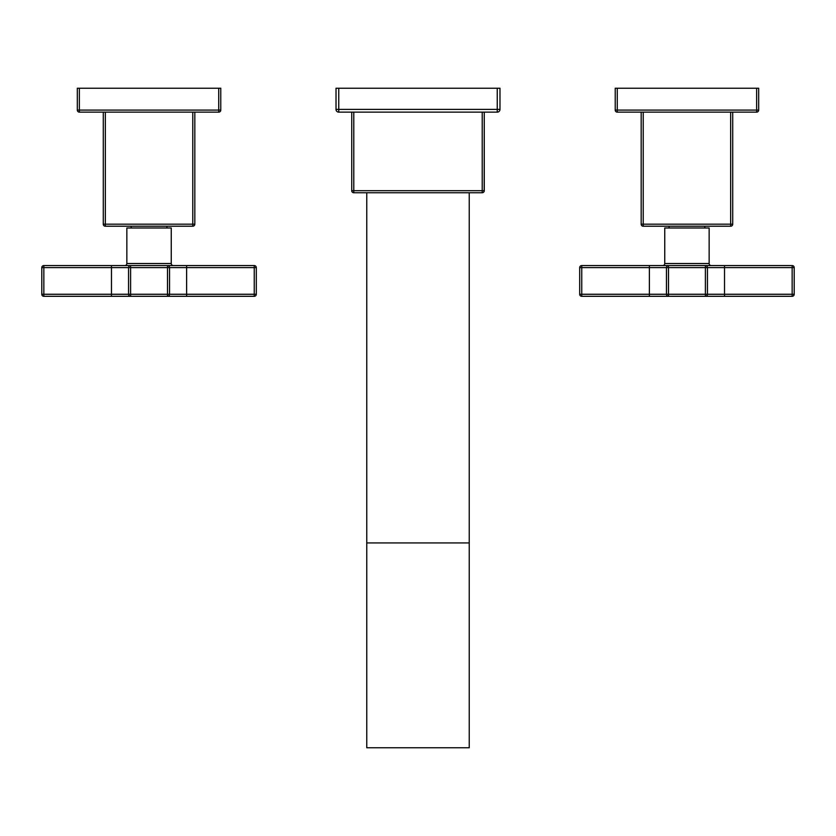 <?xml version="1.0" encoding="UTF-8"?>
<svg xmlns="http://www.w3.org/2000/svg" width="836" height="836" viewBox="0 0 836 836"><rect width="100%" height="100%" fill="white"/><g stroke="black" fill="none" stroke-linecap="round" stroke-linejoin="round"><path stroke-width="1.25" d="M499.98 109.401L499.98 88.229L336.02 88.229L338.758 88.229L338.758 109.401L497.242 109.401L497.242 88.229L338.758 88.229L338.758 109.401L336.02 109.401L336.02 88.229L336.02 109.401A2.727 2.727 0 0 0 338.758 112.139A2.727 2.727 0 0 1 336.02 109.401L338.758 109.401L338.758 112.139L338.758 109.401L497.242 109.401L497.242 88.229L499.98 88.229L499.98 109.401L497.242 109.401L497.242 112.139L338.758 112.139L497.242 112.139A2.727 2.727 0 0 0 499.98 109.401A2.727 2.727 0 0 1 497.242 112.139L497.242 109.401L499.98 109.401L499.886 110.101M482.215 192.75L353.785 192.75A2.048 2.048 0 0 1 351.737 190.702L351.737 112.139L351.737 190.702A2.048 2.048 0 0 0 353.785 192.75L353.785 190.702L482.215 190.702L482.215 112.139L482.215 192.75A2.048 2.048 0 0 0 484.263 190.702L482.215 190.702L484.263 190.702A2.048 2.048 0 0 1 482.215 192.75L353.785 192.75L353.785 190.702L351.737 190.702L482.215 190.702L482.215 192.75M484.263 190.702L484.263 112.139L484.19 191.225M353.785 112.139L353.785 190.702L353.785 112.139M366.764 192.75L366.764 542.93L469.236 542.93L469.236 192.75L469.236 747.771L366.764 747.771L366.764 192.75M469.236 542.93L469.236 747.771L366.764 747.771L366.764 542.93L469.236 542.93M758.68 88.229L615.223 88.229L617.271 88.229L617.271 110.091L756.632 110.091L756.632 88.229L617.271 88.229L617.271 110.091L615.223 110.091L615.223 88.229L615.223 110.091A2.048 2.048 0 0 0 617.271 112.139A2.048 2.048 0 0 1 615.223 110.091L617.271 110.091L617.271 112.139L617.271 110.091L756.632 110.091L756.632 88.229L758.68 88.229L758.68 110.091L756.632 110.091L756.632 112.139L617.271 112.139L756.632 112.139A2.048 2.048 0 0 0 758.68 110.091A2.048 2.048 0 0 1 756.632 112.139L756.632 110.091L758.68 110.091L758.68 88.229M730.664 226.222L643.229 226.222L643.229 224.173L730.664 224.173L730.664 112.139L730.664 226.222A2.048 2.048 0 0 0 732.723 224.173L730.664 224.173L732.723 224.173A2.048 2.048 0 0 1 730.664 226.222L643.229 226.222A2.048 2.048 0 0 1 641.181 224.173L641.181 112.139L641.181 224.173A2.048 2.048 0 0 0 643.229 226.222L643.229 224.173L730.664 224.173L730.664 226.222M732.723 112.139L732.723 224.173L732.723 112.139M643.229 112.139L643.229 224.173L641.181 224.173L643.229 224.173L643.229 112.139M669.082 226.222L669.082 227.998L669.082 226.222M704.811 227.998L704.811 226.222L704.811 227.998M664.745 227.998L709.147 227.998L709.147 263.518L709.147 227.998L664.745 227.998L664.745 263.518L664.745 227.998M709.147 263.518L664.745 263.518A2.048 2.048 -90 0 1 662.697 265.566A2.048 2.048 90 0 0 664.745 263.518L709.147 263.518A2.048 2.048 90 0 0 711.196 265.566A2.048 2.048 -90 0 1 709.147 263.518M792.152 265.566L581.751 265.566L792.152 265.566L792.152 267.614L724.519 267.614L724.519 294.262L792.152 294.262L792.152 267.614L707.444 267.614L707.444 294.262L724.519 294.262L724.519 265.566L724.519 267.614L707.444 267.614A2.048 2.048 0 0 0 705.396 265.566L705.396 267.614L668.507 267.614L668.507 294.262L705.396 294.262L705.396 267.614L668.507 267.614L668.507 265.566A2.048 2.048 0 0 0 666.459 267.614L581.751 267.614L581.751 294.262L649.373 294.262L649.373 267.614L649.373 294.262L666.459 294.262L666.459 267.614L668.507 267.614L668.507 294.262L705.396 294.262L705.396 296.31L581.751 296.31L581.751 294.262L666.459 294.262A2.048 2.048 0 0 0 668.507 296.31L668.507 294.262L666.459 294.262L666.459 267.614L649.373 267.614L649.373 265.566L649.373 267.614L581.751 267.614L581.751 294.262L579.693 294.262L579.693 267.614L581.751 267.614L581.751 265.566A2.048 2.048 0 0 0 579.693 267.614A2.048 2.048 0 0 1 581.751 265.566L581.751 267.614L579.693 267.614L579.693 294.262A2.048 2.048 0 0 0 581.751 296.31A2.048 2.048 0 0 1 579.693 294.262L581.751 294.262L581.751 296.31L649.373 296.31L649.373 294.262L649.373 296.31L668.507 296.31A2.048 2.048 0 0 1 666.459 294.262L668.507 294.262L668.507 296.31L705.396 296.31A2.048 2.048 0 0 0 707.444 294.262L792.152 294.262L792.152 296.31L705.396 296.31L705.396 267.614L707.444 267.614L707.444 294.262L705.396 294.262L707.444 294.262A2.048 2.048 0 0 1 705.396 296.31L724.519 296.31L724.519 294.262L724.519 296.31L792.152 296.31A2.048 2.048 0 0 0 794.2 294.262L792.152 294.262L792.152 267.614L794.2 267.614L794.2 294.262A2.048 2.048 0 0 1 792.152 296.31L792.152 294.262L794.2 294.262L794.2 267.614A2.048 2.048 0 0 0 792.152 265.566A2.048 2.048 0 0 1 794.2 267.614L792.152 267.614L792.152 265.566M705.396 265.566A2.048 2.048 0 0 1 707.444 267.614L705.396 267.614L705.396 265.566M668.507 265.566L668.507 267.614L666.459 267.614A2.048 2.048 0 0 1 668.507 265.566M220.777 88.229L77.32 88.229L79.368 88.229L79.368 110.091L218.729 110.091L218.729 88.229L79.368 88.229L79.368 110.091L77.32 110.091L77.32 88.229L77.32 110.091A2.048 2.048 0 0 0 79.368 112.139A2.048 2.048 0 0 1 77.32 110.091L79.368 110.091L79.368 112.139L79.368 110.091L218.729 110.091L218.729 88.229L220.777 88.229L220.777 110.091L218.729 110.091L218.729 112.139L79.368 112.139L218.729 112.139A2.048 2.048 0 0 0 220.777 110.091A2.048 2.048 0 0 1 218.729 112.139L218.729 110.091L220.777 110.091L220.777 88.229M192.771 226.222L105.336 226.222L105.336 224.173L192.771 224.173L192.771 112.139L192.771 226.222A2.048 2.048 0 0 0 194.819 224.173L192.771 224.173L194.819 224.173A2.048 2.048 0 0 1 192.771 226.222L105.336 226.222A2.048 2.048 0 0 1 103.277 224.173L103.277 112.139L103.277 224.173A2.048 2.048 0 0 0 105.336 226.222L105.336 224.173L192.771 224.173L192.771 226.222M194.819 112.139L194.819 224.173L194.819 112.139M105.336 112.139L105.336 224.173L103.277 224.173L105.336 224.173L105.336 112.139M131.189 226.222L131.189 227.998L131.189 226.222M166.918 227.998L166.918 226.222L166.918 227.998M126.853 227.998L171.255 227.998L171.255 263.518L171.255 227.998L126.853 227.998L126.853 263.518L126.853 227.998M171.255 263.518L126.853 263.518A2.048 2.048 -90 0 1 124.804 265.566A2.048 2.048 90 0 0 126.853 263.518L171.255 263.518A2.048 2.048 90 0 0 173.303 265.566A2.048 2.048 -90 0 1 171.255 263.518M254.249 265.566L43.848 265.566L254.249 265.566L254.249 267.614L186.627 267.614L186.627 294.262L254.249 294.262L254.249 267.614L169.541 267.614L169.541 294.262L186.627 294.262L186.627 265.566L186.627 267.614L169.541 267.614A2.048 2.048 0 0 0 167.493 265.566L167.493 267.614L130.604 267.614L130.604 294.262L167.493 294.262L167.493 267.614L130.604 267.614L130.604 265.566A2.048 2.048 0 0 0 128.556 267.614L43.848 267.614L43.848 294.262L111.481 294.262L111.481 267.614L111.481 294.262L128.556 294.262L128.556 267.614L130.604 267.614L130.604 294.262L167.493 294.262L167.493 296.31L43.848 296.31L43.848 294.262L128.556 294.262A2.048 2.048 0 0 0 130.604 296.31L130.604 294.262L128.556 294.262L128.556 267.614L111.481 267.614L111.481 265.566L111.481 267.614L43.848 267.614L43.848 294.262L41.8 294.262L41.8 267.614L43.848 267.614L43.848 265.566A2.048 2.048 0 0 0 41.8 267.614A2.048 2.048 0 0 1 43.848 265.566L43.848 267.614L41.8 267.614L41.8 294.262A2.048 2.048 0 0 0 43.848 296.31A2.048 2.048 0 0 1 41.8 294.262L43.848 294.262L43.848 296.31L111.481 296.31L111.481 294.262L111.481 296.31L130.604 296.31A2.048 2.048 0 0 1 128.556 294.262L130.604 294.262L130.604 296.31L167.493 296.31A2.048 2.048 0 0 0 169.541 294.262L254.249 294.262L254.249 296.31L167.493 296.31L167.493 267.614L169.541 267.614L169.541 294.262L167.493 294.262L169.541 294.262A2.048 2.048 0 0 1 167.493 296.31L186.627 296.31L186.627 294.262L186.627 296.31L254.249 296.31A2.048 2.048 0 0 0 256.307 294.262L254.249 294.262L254.249 267.614L256.307 267.614L256.307 294.262A2.048 2.048 0 0 1 254.249 296.31L254.249 294.262L256.307 294.262L256.307 267.614A2.048 2.048 0 0 0 254.249 265.566A2.048 2.048 0 0 1 256.307 267.614L254.249 267.614L254.249 265.566M167.493 265.566A2.048 2.048 0 0 1 169.541 267.614L167.493 267.614L167.493 265.566M130.604 265.566L130.604 267.614L128.556 267.614A2.048 2.048 0 0 1 130.604 265.566M336.02 109.401L336.114 110.101M351.737 190.702L351.81 191.225"/></g></svg>
